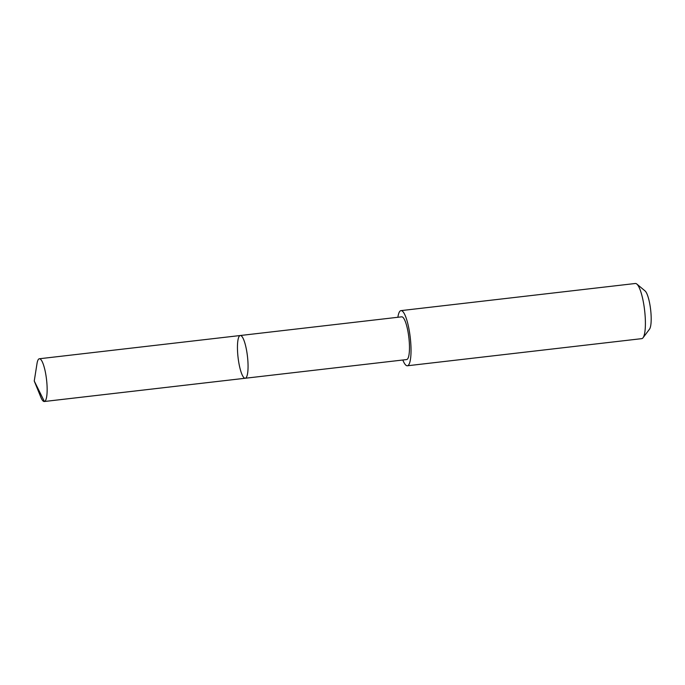 <?xml version="1.0" encoding="UTF-8"?>
<svg xmlns="http://www.w3.org/2000/svg" width="685" height="685" viewBox="0 0 685 685"><rect width="100%" height="100%" fill="white"/><g stroke="black" fill="none" stroke-linecap="round" stroke-linejoin="round"><path stroke-width="1.03" d="M240.281 335.513L401.701 316.83A21.509 4.726 83.4 0 1 407.823 330.804A21.509 4.726 83.4 0 1 408.996 354.796A21.509 4.726 83.4 0 1 406.642 359.565L245.23 378.248A21.509 4.726 -96.6 0 0 247.456 356.337A21.509 4.726 -96.6 0 0 240.281 335.513A21.509 4.726 -96.6 0 0 237.935 340.274A21.509 4.726 -96.6 0 0 239.108 364.283A21.509 4.726 -96.6 0 0 245.23 378.248A21.509 4.726 -96.6 0 0 247.456 356.337A21.509 4.726 -96.6 0 0 240.281 335.513L39.362 358.76A21.518 4.726 83.4 0 1 45.493 372.734A21.518 4.726 83.4 0 1 46.666 396.743A21.518 4.726 83.4 0 1 44.311 401.513A21.518 4.726 83.4 0 1 40.869 397.257L34.25 381.014L36.99 363.684A21.518 4.726 83.4 0 1 37.016 363.529A21.518 4.726 83.4 0 1 39.362 358.76M397.874 317.275A27.76 6.105 83.4 0 1 400.99 310.622A27.76 6.105 83.4 0 1 408.894 328.646A27.76 6.105 83.4 0 1 410.409 359.625A27.76 6.105 83.4 0 1 407.378 365.773A27.76 6.105 83.4 0 1 402.823 360.01M400.99 310.622L635.363 283.487A27.76 6.105 83.4 0 1 636.81 284.044A27.76 6.105 83.4 0 1 643.797 304.517A27.76 6.105 83.4 0 1 644.782 332.499A27.76 6.105 83.4 0 1 643.027 337.782A27.76 6.105 83.4 0 1 641.742 338.647L407.378 365.773M636.81 284.044L645.082 290.945A19.745 4.341 83.4 0 1 650.048 305.51A19.745 4.341 83.4 0 1 650.75 325.409A19.745 4.341 83.4 0 1 649.508 329.168L643.027 337.782M245.307 378.24L44.388 401.496L34.25 381.014M245.23 378.248L44.311 401.513"/></g></svg>
